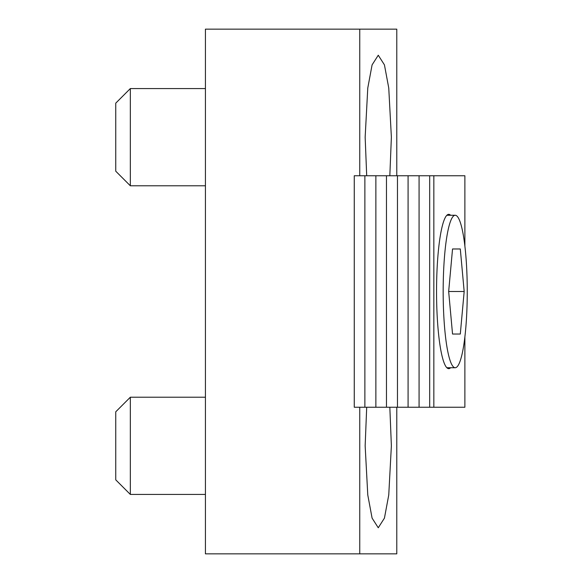 <?xml version="1.0" encoding="UTF-8"?>
<svg xmlns="http://www.w3.org/2000/svg" width="583" height="583" viewBox="0 0 583 583"><rect width="100%" height="100%" fill="white"/><g stroke="black" fill="none" stroke-linecap="round" stroke-linejoin="round"><path stroke-width="0.87" d="M366.7 407.24L365.155 445.82L367.778 494.989L372.092 518.127L378.265 527.768L384.437 518.127L388.752 494.989L391.375 445.82L389.83 407.24M389.83 175.76L391.375 137.18L388.752 88.011L384.437 64.873L378.265 55.232L372.092 64.873L367.778 88.011L365.155 137.18L366.7 175.76M396.783 175.76L396.783 29.15L205.42 29.15L205.42 553.85L396.783 553.85L396.783 407.24M359.747 29.15L359.747 175.76M359.747 407.24L359.747 553.85M450.63 367.735A77.16 12.192 -90 0 1 448.742 368.66A77.16 12.192 -90 0 1 436.55 291.5A77.16 12.192 -90 0 1 448.742 214.34A77.16 12.192 -90 0 1 450.63 215.265M464.877 246.041L464.877 175.76L433.839 175.76L433.839 407.24L464.877 407.24L464.877 336.959M433.839 175.76L354.267 175.76L354.267 407.24L433.839 407.24M364.871 175.76L364.871 407.24M375.867 175.76L375.867 407.24M386.471 175.76L386.471 407.24M397.468 175.76L397.468 407.24M408.078 175.76L408.078 407.24M419.075 175.76L419.075 407.24M429.678 175.76L429.678 407.24M443.167 291.5A76.235 12.046 90 0 0 455.214 367.735A76.235 12.046 90 0 0 467.253 291.5A76.235 12.046 90 0 0 455.214 215.265A76.235 12.046 90 0 0 443.167 291.5M452.539 248.97L448.662 291.5L452.539 334.03L460.3 334.03L464.177 291.5L460.3 248.97L452.539 248.97L460.3 248.97M448.662 291.5L464.177 291.5M452.539 334.03L460.3 334.03M115.747 171.198L115.747 103.155L130.33 88.572L130.33 185.78L115.747 171.198M115.747 479.845L115.747 411.802L130.33 397.22L130.33 494.428L115.747 479.845M455.214 367.735L446.862 367.735M455.214 215.265L446.862 215.265M205.42 185.78L130.33 185.78M205.42 88.572L130.33 88.572M205.42 494.428L130.33 494.428M205.42 397.22L130.33 397.22"/></g></svg>
